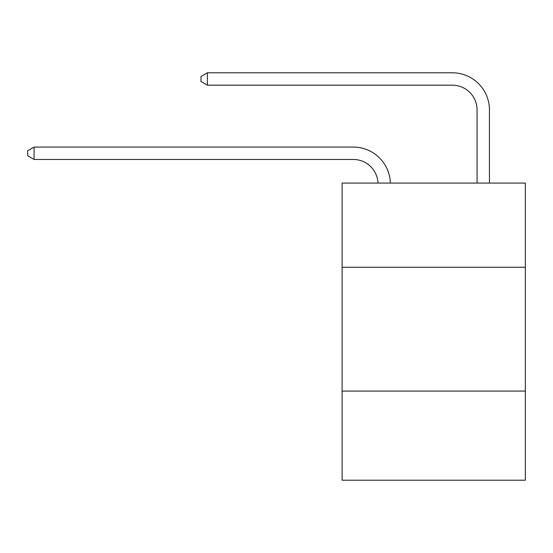 <?xml version="1.0" encoding="UTF-8"?>
<svg xmlns="http://www.w3.org/2000/svg" width="553" height="553" viewBox="0 0 553 553"><rect width="100%" height="100%" fill="white"/><g stroke="black" fill="none" stroke-linecap="round" stroke-linejoin="round"><path stroke-width="0.83" d="M525.35 267.265L525.35 183.078L342.12 183.078L342.12 267.265L525.35 267.265L525.35 480.211L342.12 480.211L342.12 267.265M525.35 391.068L342.12 391.068M377.996 183.078A24.761 24.761 0 0 0 353.256 159.451A24.761 24.761 0 0 1 377.996 183.078A24.761 24.761 0 0 0 353.256 159.451A24.761 24.761 0 0 1 377.996 183.078A24.761 24.761 0 0 0 353.256 159.451A24.761 24.761 0 0 1 377.996 183.078A24.761 24.761 0 0 0 353.256 159.451A24.761 24.761 0 0 1 377.996 183.078A24.761 24.761 0 0 0 353.256 159.451A24.761 24.761 0 0 1 377.996 183.078A24.761 24.761 0 0 0 353.256 159.451A24.761 24.761 0 0 1 377.996 183.078A24.761 24.761 0 0 0 353.256 159.451A24.761 24.761 0 0 1 377.996 183.078A24.761 24.761 0 0 0 353.256 159.451L34.086 159.451L27.65 155.739L27.65 150.789L34.086 147.07L353.256 147.07A37.141 37.141 0 0 1 390.383 183.078M477.066 183.078L477.066 109.929A24.761 24.761 0 0 0 452.306 85.169L207.416 85.169L200.981 81.457L200.981 76.501L207.416 72.789L452.306 72.789A37.141 37.141 1.2 0 1 489.446 109.929L489.446 183.078M34.086 147.07L353.256 147.07L34.086 147.07L353.256 147.07L34.086 147.07L353.256 147.07L34.086 147.07L353.256 147.07L34.086 147.07L353.256 147.07L34.086 147.07L353.256 147.07L34.086 147.07L353.256 147.07L34.086 147.07L34.086 159.451M477.066 109.929A24.761 24.761 -178.8 0 0 452.306 85.169A24.761 24.761 -178.8 0 1 477.066 109.929A24.761 24.761 -178.8 0 0 452.306 85.169A24.761 24.761 -178.8 0 1 477.066 109.929A24.761 24.761 -178.8 0 0 452.306 85.169A24.761 24.761 -178.8 0 1 477.066 109.929A24.761 24.761 -178.8 0 0 452.306 85.169A24.761 24.761 -178.8 0 1 477.066 109.929A24.761 24.761 -178.8 0 0 452.306 85.169A24.761 24.761 -178.8 0 1 477.066 109.929A24.761 24.761 -178.8 0 0 452.306 85.169A24.761 24.761 -178.8 0 1 477.066 109.929A24.761 24.761 -178.8 0 0 452.306 85.169A24.761 24.761 -178.8 0 1 477.066 109.929M207.416 72.789L207.416 85.169"/></g></svg>

